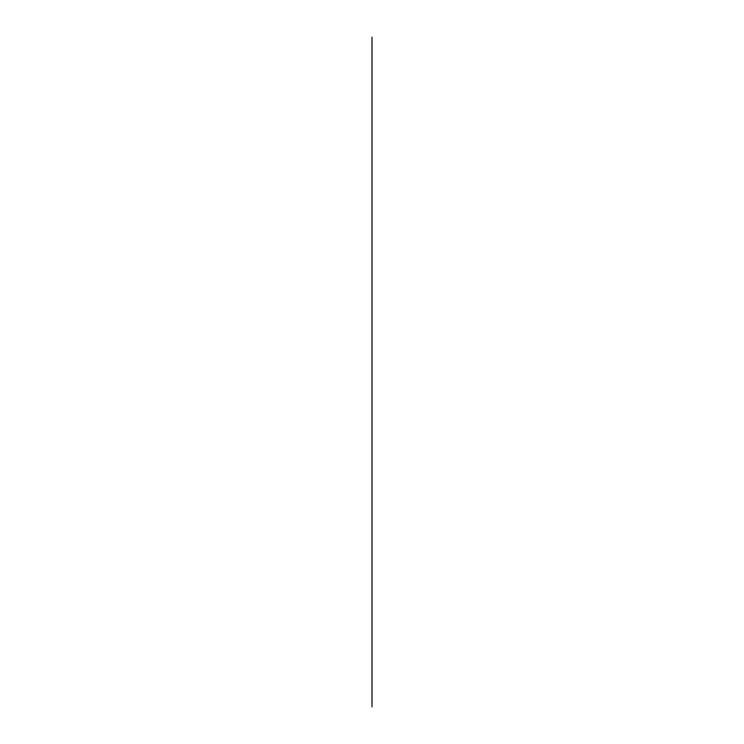 <?xml version="1.0" encoding="UTF-8"?>
<svg xmlns="http://www.w3.org/2000/svg" width="744" height="744" viewBox="0 0 744 744"><rect width="100%" height="100%" fill="white"/><g stroke="black" fill="none" stroke-linecap="round" stroke-linejoin="round"><path stroke-width="0.56" stroke-dasharray="3.72 2.79" d=""/><path stroke-width="1.12" d="M372 646.88L372 99.352L372 646.88M372 373.116L372 106.215L372 373.116M372 706.8L372 37.2M372 159.653L372 586.579"/></g></svg>
